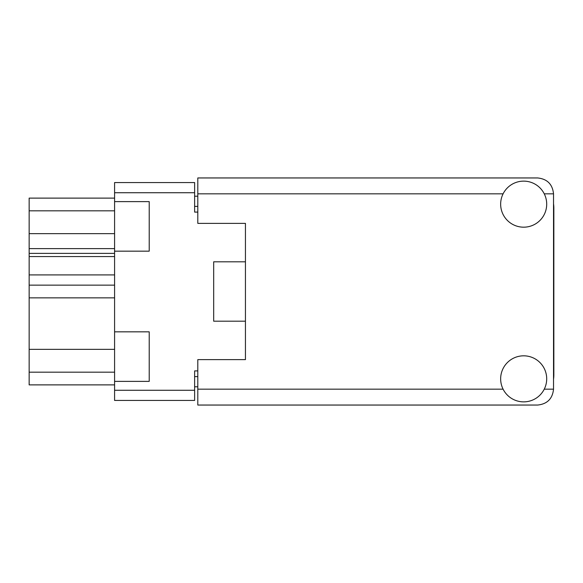 <?xml version="1.0" encoding="UTF-8"?>
<svg xmlns="http://www.w3.org/2000/svg" width="583" height="583" viewBox="0 0 583 583"><rect width="100%" height="100%" fill="white"/><g stroke="black" fill="none" stroke-linecap="round" stroke-linejoin="round"><path stroke-width="0.87" d="M114.589 349.348L29.15 349.348L29.15 285.145L114.589 285.145M114.589 381.384L149.212 381.384L149.212 331.836L114.589 331.836L114.589 390.275L194.627 390.275L194.627 400.441L114.589 400.441L114.589 390.275M114.589 331.836L114.589 182.559L194.627 182.559L194.627 212.095L197.805 212.095M197.805 370.905L194.627 370.905L194.627 390.275M213.684 310.557L213.684 321.197L245.443 321.197L245.443 359.631L197.805 359.631L197.805 389.167L503.093 389.167M213.684 321.197L213.684 261.803L245.443 261.803L245.443 223.369L245.443 359.631M114.589 251.164L149.212 251.164L149.212 201.616L114.589 201.616M197.805 386.784L194.627 386.784M194.627 196.216L197.805 196.216M213.684 261.803L213.684 272.443M114.589 384.882L29.15 384.882L29.15 372.173L114.589 372.173M29.15 349.348L29.15 372.173M114.589 274.914L29.15 274.914L29.15 285.145M114.589 256.564L29.15 256.564L29.15 274.914M114.589 253.386L29.15 253.386L29.15 248.62L114.589 248.62M114.589 233.652L29.15 233.652L29.15 248.62M114.589 210.827L29.15 210.827L29.15 233.652M29.15 210.827L29.15 198.118L114.589 198.118M29.15 256.564L29.15 253.386M553.529 379.241A30.17 30.17 0 0 0 553.85 374.876L553.85 208.124A30.17 30.17 0 0 0 553.529 203.759M523.68 401.869A23.029 23.029 0 0 0 546.701 378.841A23.029 23.029 0 0 0 523.68 355.819A23.029 23.029 0 0 0 500.651 378.841A23.029 23.029 0 0 0 523.68 401.869M523.68 227.181A23.029 23.029 0 0 0 546.701 204.159A23.029 23.029 0 0 0 523.68 181.131A23.029 23.029 0 0 0 500.651 204.159A23.029 23.029 0 0 0 523.68 227.181M245.443 223.369L197.805 223.369L197.805 177.953L537.65 177.953C547.226 178.959 552.524 184.257 553.529 193.833L553.529 389.167C552.524 398.743 547.226 404.041 537.65 405.047L197.805 405.047L197.805 389.167M114.589 297.855L29.15 297.855M194.627 192.725L114.589 192.725M194.627 376.618L197.805 376.618M197.805 206.382L194.627 206.382M544.26 389.167L553.529 389.167M553.529 193.833L544.26 193.833M503.093 193.833L197.805 193.833"/></g></svg>
